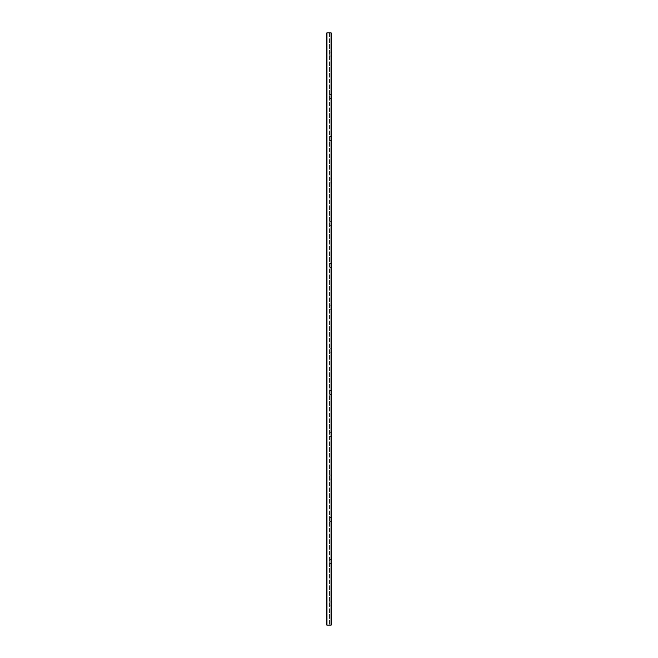 <?xml version="1.0" encoding="UTF-8"?>
<svg xmlns="http://www.w3.org/2000/svg" width="658" height="658" viewBox="0 0 658 658"><rect width="100%" height="100%" fill="white"/><g stroke="black" fill="none" stroke-linecap="round" stroke-linejoin="round"><path stroke-width="0.49" stroke-dasharray="3.29 2.47" d="M331.18 54.046L331.18 55.371L331.18 54.046M331.073 54.046L331.073 55.371L331.073 54.046M329.699 32.9L329.699 625.1L326.82 625.1L329.699 625.1L329.699 32.9L329.173 32.9L329.699 32.9M326.977 625.1L326.82 32.9L326.82 625.1L326.82 32.9L329.173 32.9L326.977 32.9L326.977 625.1L331.18 625.1L331.18 32.9L326.977 32.9L326.977 625.1L326.977 32.9M329.699 54.046L329.699 56.744L329.699 54.046M329.699 96.348L329.699 93.65L329.699 96.348M329.699 138.649L329.699 135.951L329.699 138.649M329.699 180.95L329.699 178.252L329.699 180.95M329.699 223.251L329.699 220.553L329.699 223.251M329.699 265.552L329.699 262.855L329.699 265.552M329.699 307.854L329.699 305.156L329.699 307.854M329.699 350.146L329.699 352.844L329.699 350.146M329.699 392.448L329.699 395.145L329.699 392.448M329.699 434.749L329.699 432.051L329.699 434.749M329.699 477.05L329.699 474.352L329.699 477.05M329.699 519.351L329.699 522.049L329.699 519.351M329.699 561.652L329.699 558.955L329.699 561.652M329.699 603.954L329.699 601.256L329.699 603.954M331.073 603.954L331.073 602.629L331.073 603.954M331.18 96.348L331.18 97.672L331.18 96.348M331.073 96.348L331.073 97.672L331.073 96.348M331.18 138.649L331.18 139.973L331.18 138.649M331.073 138.649L331.073 139.973L331.073 138.649M331.18 180.95L331.18 179.626L331.18 180.95M331.073 180.95L331.073 182.274L331.073 180.95M331.18 223.251L331.18 221.927L331.18 223.251M331.073 223.251L331.073 224.575L331.073 223.251M331.18 265.552L331.18 264.228L331.18 265.552M331.073 265.552L331.073 264.228L331.073 265.552M331.18 307.854L331.18 306.529L331.18 307.854M331.073 307.854L331.073 306.529L331.073 307.854M331.18 350.146L331.18 351.471L331.18 350.146M331.073 350.146L331.073 351.471L331.073 350.146M331.18 392.448L331.18 393.772L331.18 392.448M331.073 392.448L331.073 393.772L331.073 392.448M331.18 434.749L331.18 433.425L331.18 434.749M331.073 434.749L331.073 433.425L331.073 434.749M331.18 477.05L331.18 475.726L331.18 477.05M331.073 477.05L331.073 478.374L331.073 477.05M331.18 519.351L331.18 520.675L331.18 519.351M331.073 519.351L331.073 520.675L331.073 519.351M331.18 561.652L331.18 560.328L331.18 561.652M331.073 561.652L331.073 560.328L331.073 561.652M331.18 603.954L331.18 602.629L331.18 603.954M329.173 32.9L329.173 625.1L329.173 32.9M331.023 32.9L331.023 625.1M329.699 56.744L331.18 55.371M329.699 51.357L331.18 52.73M331.18 602.629L329.699 601.256M331.18 605.27L329.699 606.643M329.699 99.045L331.18 97.672M329.699 93.65L331.18 95.032M329.699 141.347L331.18 139.973M329.699 135.951L331.18 137.325M329.699 183.648L331.18 182.274M329.699 178.252L331.18 179.626M329.699 225.949L331.18 224.575M329.699 220.553L331.18 221.927M329.699 268.25L331.18 266.868M329.699 262.855L331.18 264.228M329.699 310.543L331.18 309.17M329.699 305.156L331.18 306.529M329.699 352.844L331.18 351.471M329.699 347.457L331.18 348.83M329.699 395.145L331.18 393.772M329.699 389.75L331.18 391.132M329.699 437.447L331.18 436.073M329.699 432.051L331.18 433.425M329.699 479.748L331.18 478.374M329.699 474.352L331.18 475.726M329.699 522.049L331.18 520.675M329.699 516.653L331.18 518.027M329.699 564.35L331.18 562.968M329.699 558.955L331.18 560.328"/><path stroke-width="0.99" d="M326.82 32.9L331.18 32.9L331.18 625.1L326.82 625.1L326.82 32.9M326.977 32.9L326.977 625.1M331.023 32.9L331.023 625.1"/></g></svg>
